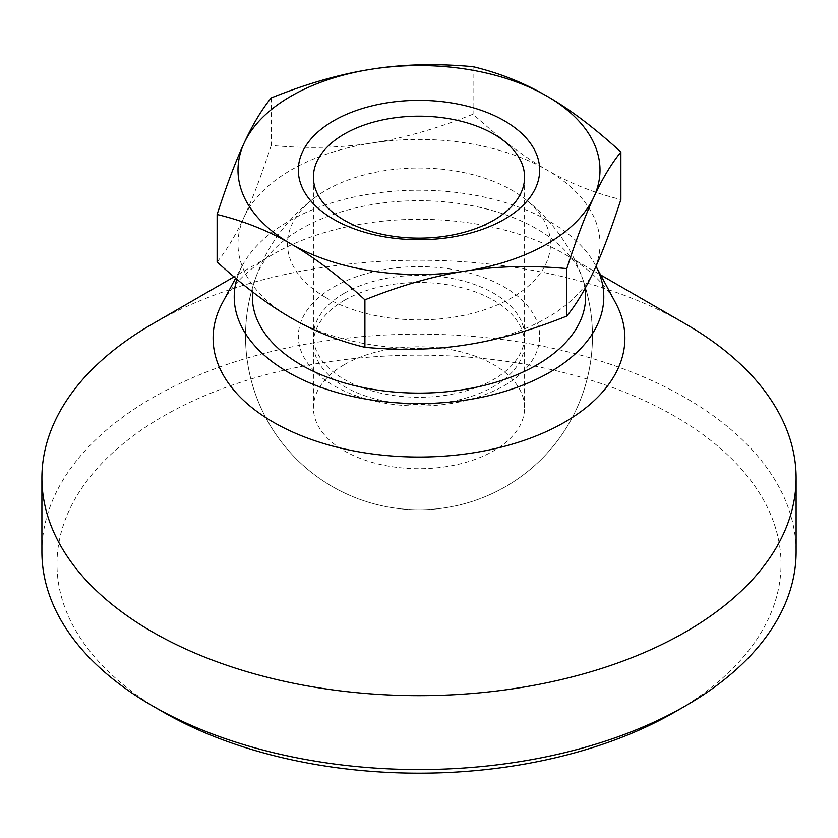 <?xml version="1.0" encoding="UTF-8"?>
<svg xmlns="http://www.w3.org/2000/svg" width="838" height="838" viewBox="0 0 838 838"><rect width="100%" height="100%" fill="white"/><g stroke="black" fill="none" stroke-linecap="round" stroke-linejoin="round"><path stroke-width="0.63" stroke-dasharray="4.19 3.14" d="M326.013 297.637A131.503 75.923 180 0 1 314.627 197.768A131.503 75.923 180 0 1 511.987 190.268A131.503 75.923 180 0 1 523.373 197.768A131.503 75.923 180 0 1 505.681 301.041A131.503 75.923 180 0 1 326.013 297.637M344.334 364.645A105.588 60.965 180 0 1 493.666 364.645A105.588 60.965 180 0 1 524.588 407.75A105.588 60.965 180 0 1 493.666 450.854A105.588 60.965 180 0 1 344.334 450.854A105.588 60.965 180 0 1 313.412 407.75A105.588 60.965 180 0 1 344.334 364.645M344.334 300.329A105.588 60.965 0 0 0 313.412 343.433A105.588 60.965 0 0 0 344.334 386.538A105.588 60.965 0 0 0 493.666 386.538A105.588 60.965 0 0 0 524.588 343.433A105.588 60.965 0 0 0 493.666 300.329A105.588 60.965 0 0 0 344.334 300.329M344.334 293.216A105.588 60.965 180 0 1 493.666 293.216A105.588 60.965 180 0 1 524.588 336.321A105.588 60.965 180 0 1 459.402 392.634A105.588 60.965 180 0 1 344.334 379.425A105.588 60.965 180 0 1 313.412 336.321A105.588 60.965 180 0 1 344.334 293.216M333.671 287.057A120.672 69.669 180 0 1 504.329 287.057A120.672 69.669 180 0 1 504.329 385.585A120.672 69.669 180 0 1 333.671 385.585A120.672 69.669 180 0 1 333.671 287.057M271.208 97.92L271.208 145.424C307.326 148.724 340.972 147.928 372.156 143.005C403.329 138.28 436.986 128.675 473.093 114.188C499.532 138.343 524.169 156.968 546.994 170.051C569.819 183.323 594.446 193.149 620.885 199.517M217.115 261.98C226.784 250.028 235.803 234.996 244.162 216.906C252.51 198.994 261.529 175.163 271.208 145.424M473.093 66.694L473.093 114.188M291.006 317.843A181.008 104.509 180 0 1 244.162 216.906A181.008 104.509 180 0 1 372.156 143.005A181.008 104.509 180 0 1 546.994 170.051A181.008 104.509 180 0 1 593.838 270.999A181.008 104.509 180 0 1 465.844 344.889A181.008 104.509 180 0 1 291.006 317.843M41.9 551.854A377.1 217.712 180 0 1 274.686 350.703A377.1 217.712 180 0 1 685.652 397.903A377.1 217.712 180 0 1 796.1 551.854M163.012 711.954A362.016 209.008 180 0 1 163.022 416.371A362.016 209.008 180 0 1 674.988 416.371A362.016 209.008 180 0 1 674.988 711.954M222.3 303.042A205.897 118.87 180 0 1 273.408 254.113A205.897 118.87 180 0 1 564.592 254.113L600.637 274.927L564.592 254.113A205.897 118.87 180 0 1 615.7 303.042M236.787 279.201A184.779 106.677 180 0 1 242.475 265.384A184.779 106.677 180 0 1 549.655 221.473A184.779 106.677 180 0 1 595.525 265.384A184.779 106.677 180 0 1 595.996 266.264L595.525 265.384M252.605 291.917A166.615 96.192 180 0 1 255.915 277.2A166.615 96.192 180 0 1 371.433 204.713A166.615 96.192 180 0 1 536.812 228.889A166.615 96.192 180 0 1 582.085 277.2A166.615 96.192 180 0 1 584.987 288.565M152.348 324.013A377.1 217.712 180 0 1 685.652 324.002M314.627 197.768A173.466 173.466 0 0 0 332.267 486.543A173.466 173.466 0 0 0 563.66 432.052A173.466 173.466 0 0 0 523.373 197.768M313.412 407.75L313.412 343.433M313.412 336.321L313.412 177.164M524.588 336.321L524.588 177.164M524.588 407.75L524.588 343.433M255.915 277.2A173.466 173.466 0 0 0 530.412 469.27A173.466 173.466 0 0 0 582.085 277.2M242.475 265.384L235.604 278.206M273.408 254.113L234.012 276.854"/><path stroke-width="1.26" d="M333.671 219.315A120.672 69.669 180 0 1 333.671 120.787A120.672 69.669 180 0 1 504.329 120.787A120.672 69.669 180 0 1 504.329 219.315A120.672 69.669 180 0 1 333.671 219.315M493.666 134.059A105.588 60.965 0 0 0 378.598 120.84A105.588 60.965 0 0 0 313.412 177.164A105.588 60.965 0 0 0 344.334 220.268A105.588 60.965 0 0 0 459.402 233.488A105.588 60.965 0 0 0 524.588 177.164A105.588 60.965 0 0 0 493.666 134.059M566.792 268.579C576.471 238.83 585.49 215.01 593.838 197.098C602.197 179.007 611.216 163.976 620.885 152.024C594.446 127.858 569.819 109.244 546.994 96.16C524.169 82.889 499.532 73.063 473.093 66.694C436.986 63.384 403.329 64.191 372.156 69.114C340.972 73.838 307.326 83.444 271.208 97.92C261.529 109.883 252.51 124.904 244.162 143.005C235.803 160.917 226.784 184.737 217.115 214.486L217.115 261.98C243.554 286.135 268.181 304.76 291.006 317.843C313.831 331.115 338.468 340.94 364.907 347.309L364.907 299.815C401.014 285.329 434.671 275.723 465.844 270.999C497.028 266.075 530.674 265.269 566.792 268.579L566.792 316.073C530.674 330.56 497.028 340.165 465.844 344.889C434.671 349.813 401.014 350.619 364.907 347.309M217.115 214.486C243.554 220.855 268.181 230.67 291.006 243.952C313.831 257.036 338.468 275.65 364.907 299.815M620.885 152.024L620.885 199.517C611.216 229.256 602.197 253.086 593.838 270.999C585.49 289.089 576.471 304.121 566.792 316.073M546.994 96.16A181.008 104.509 180 0 1 593.838 197.098A181.008 104.509 180 0 1 465.844 270.999A181.008 104.509 180 0 1 291.006 243.952A181.008 104.509 180 0 1 244.162 143.005A181.008 104.509 180 0 1 372.156 69.114A181.008 104.509 180 0 1 546.994 96.16M685.652 324.013L600.637 274.927L685.652 324.002A377.1 217.712 180 0 1 685.652 324.013A377.1 217.712 180 0 1 796.1 477.953L796.1 551.854A377.1 217.712 180 0 1 685.652 705.795A377.1 217.712 180 0 1 152.348 705.795L152.348 705.795A377.1 217.712 180 0 1 41.9 551.854L41.9 477.953A377.1 217.712 180 0 1 152.348 324.013L234.012 276.854M163.012 711.954L152.348 705.795L163.012 711.954A362.016 209.008 180 0 0 674.988 711.954L685.652 705.795M796.1 477.953A377.1 217.712 180 0 1 563.314 679.094A377.1 217.712 180 0 1 152.348 631.904A377.1 217.712 180 0 1 41.9 477.953M236.787 279.201A184.779 106.677 180 0 0 288.345 372.344A184.779 106.677 180 0 0 513.746 388.497A184.779 106.677 180 0 0 595.996 266.264L615.7 303.042A205.897 118.87 180 0 1 525.332 439.96A205.897 118.87 180 0 1 273.408 422.226A205.897 118.87 180 0 1 222.3 303.042L235.604 278.206M584.987 288.565A166.615 96.192 180 0 1 489.382 384.097A166.615 96.192 180 0 1 301.188 364.928A166.615 96.192 180 0 1 252.605 291.917"/></g></svg>

